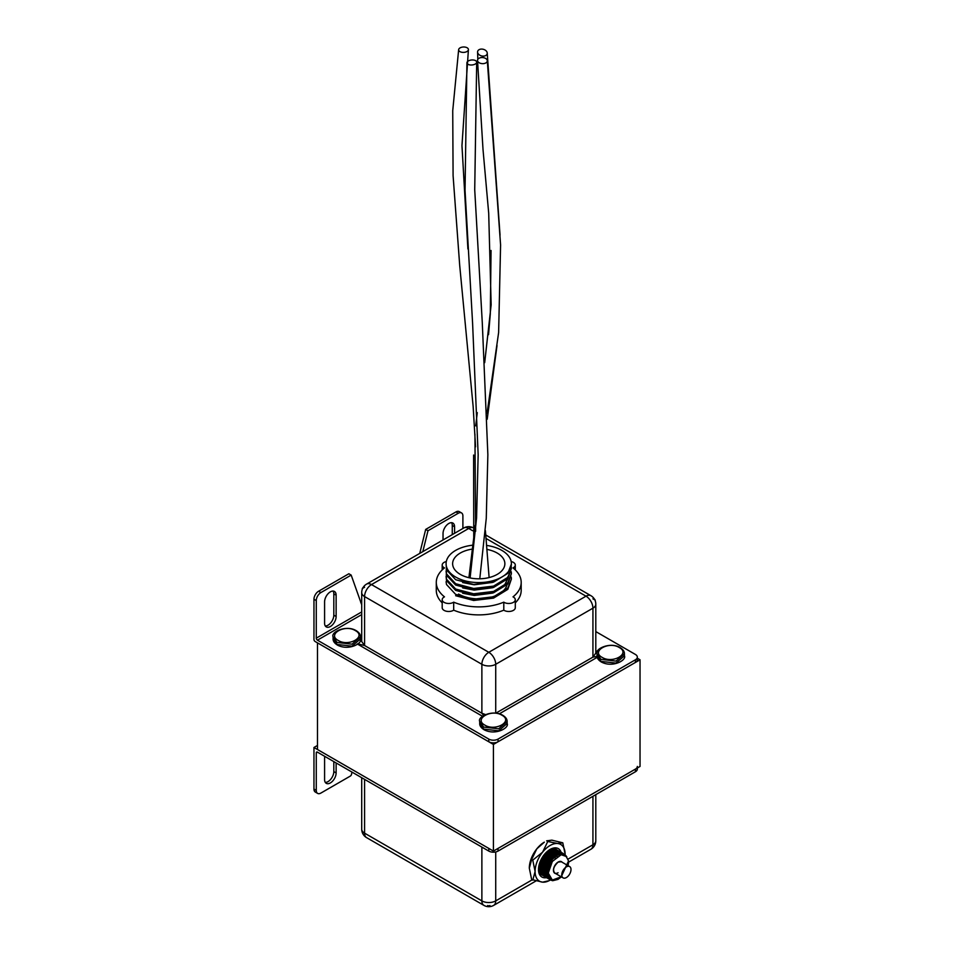<?xml version="1.0" encoding="UTF-8"?>
<svg xmlns="http://www.w3.org/2000/svg" width="954" height="954" viewBox="0 0 954 954"><rect width="100%" height="100%" fill="white"/><g stroke="black" fill="none" stroke-linecap="round" stroke-linejoin="round"><path stroke-width="1.43" d="M493.421 744.442L493.421 851.087L317.479 749.498L317.479 642.853L493.421 744.442L640.039 659.786L637.332 658.224M493.421 851.087L640.039 766.432L640.039 659.786M637.332 767.994L637.332 769.103A6.535 3.768 180 0 1 635.412 771.762L498.036 851.087A6.535 3.768 180 0 1 488.794 851.087L317.432 752.146L316.275 752.813A1.634 0.942 60 0 1 316.609 752.062A1.634 0.942 60 0 1 317.432 752.146M488.794 851.087L488.794 848.416L313.961 747.483L317.479 745.456M637.332 766.432A6.535 3.768 180 0 1 635.412 769.103L498.036 848.416L498.036 851.087M313.961 789.065L316.275 790.401A6.535 3.768 120 0 0 317.622 793.394L315.321 792.058A6.535 3.768 -60 0 1 313.961 789.065L313.961 747.483M316.275 790.401L316.275 752.813M333.817 761.602L333.817 771.607A8.169 4.71 -60 0 1 325.29 782.387M336.13 762.938L336.13 772.943A8.169 4.71 -60 0 1 332.564 781.159A8.169 4.71 -60 0 1 326.28 783.341A8.169 4.71 -60 0 1 324.587 779.609L324.587 758.275A8.169 4.71 -60 0 1 324.789 756.391M317.622 793.394A6.535 3.768 120 0 0 320.89 793.072L350.345 776.067A1.634 0.942 120 0 0 351.442 774.529L352.038 772.12M473.172 548.979A26.128 15.085 0 0 0 452.625 563.719A26.128 15.085 0 0 0 460.269 574.38A26.128 15.085 0 0 0 488.734 577.659A26.128 15.085 0 0 0 504.869 563.719A26.128 15.085 0 0 0 497.213 553.058A26.128 15.085 0 0 0 486.802 549.373M473.589 545.104A32.651 18.853 0 0 0 446.09 563.719A32.651 18.853 0 0 0 455.654 577.051A32.651 18.853 0 0 0 491.238 581.141A32.651 18.853 0 0 0 511.392 563.719A32.651 18.853 0 0 0 501.828 550.386A32.651 18.853 0 0 0 486.492 545.402M511.392 564.041L507.838 573.342L493.564 582.119L473.637 584.468L455.654 579.722L446.496 569.872L446.09 563.719M511.225 566.39L511.392 568.381L507.838 577.349L493.564 586.114L473.637 588.475L455.654 583.717L446.496 573.867L446.293 569.049M511.392 568.381L507.838 578.673L493.564 587.449L473.637 589.81L455.654 585.052L446.496 575.202L446.09 571.052M511.225 571.72L511.392 573.712L507.838 582.679L493.564 591.444L473.637 593.805L455.654 589.047L446.496 579.197L446.293 574.38M511.392 573.712L507.838 584.015L493.564 592.78L473.637 595.141L455.654 590.383L446.496 580.533L446.09 576.383M511.225 577.051L511.392 579.054L507.838 588.01L493.564 596.775L473.637 599.136L455.654 594.378L446.496 584.528L446.09 581.713M511.392 579.042L507.838 589.345L493.564 598.11L473.637 600.471L455.654 595.713M333.125 591.075A8.169 4.71 -60 0 1 333.817 593.853L333.817 615.187A8.169 4.71 -60 0 1 328.045 625.18A8.169 4.71 -60 0 1 325.29 625.967M330.358 626.516A8.169 4.71 -60 0 1 326.28 626.921A8.169 4.71 -60 0 1 324.587 623.177L324.587 601.855A8.169 4.71 -60 0 1 328.152 593.638A8.169 4.71 -60 0 1 334.437 591.444A8.169 4.71 -60 0 1 336.13 595.189L336.13 616.511A8.169 4.71 -60 0 1 330.358 626.516M597.037 656.447L592.935 657.127L595.797 653.144L595.797 604.168A9.79 9.79 0 0 0 595.236 600.901M595.797 651.332L597.264 652.131M360.23 640.539L361.709 639.729M362.27 589.31A9.79 9.79 0 0 0 361.709 592.577L361.709 641.541L364.583 645.524L357.678 643.819M483.666 715.524L481.877 713.246L481.877 664.294L364.583 596.572L364.583 645.524L481.877 713.246L485.479 714.57M425.687 529.41L427.988 530.746L458.278 513.252L455.964 511.928L425.687 529.41L419.724 553.427M361.709 614.603L317.432 640.17L488.794 739.1A6.535 3.768 0 0 0 498.036 739.1L635.412 659.786A6.535 3.768 0 0 0 637.332 657.127A6.535 3.768 0 0 0 635.412 654.456L595.797 631.584M313.961 599.243A6.535 3.768 -60 0 1 318.588 591.241L320.89 592.577A6.535 3.768 120 0 0 316.275 600.567L313.961 599.243L313.961 639.502A1.634 0.942 -120 0 0 315.118 641.493L488.794 741.771L488.794 739.1M317.432 640.17A1.634 0.942 60 0 1 316.275 638.166L361.709 611.931M316.275 600.567L316.275 638.166M498.036 739.1L498.036 741.771L635.412 662.458L635.412 659.786M458.278 513.252A6.535 3.768 120 0 1 461.545 512.93A6.535 3.768 120 0 1 462.893 515.923L462.893 528.504M451.564 522.685A8.169 4.71 -60 0 1 452.268 525.463L452.268 534.634M361.709 604.788L351.179 575.095L348.866 573.759L318.588 591.241M361.709 602.117L360.767 602.666M455.964 511.928A6.535 3.768 -60 0 1 459.232 511.606L461.545 512.93M637.332 657.127L637.332 659.786A6.535 3.768 180 0 1 635.412 662.458M498.036 741.771A6.535 3.768 180 0 1 488.794 741.771M427.988 530.746L422.801 551.65M320.89 592.577L351.179 575.095M443.038 539.964L443.038 533.465A8.169 4.71 -60 0 1 446.603 525.249A8.169 4.71 -60 0 1 452.888 523.066A8.169 4.71 -60 0 1 454.581 526.799L454.581 533.298M364.583 587.247L362.27 588.57L362.949 587.628M592.935 598.838L595.236 600.173L594.569 599.231M507.862 576.717L507.838 577.337M507.635 578.911L504.69 584.754L500.611 588.427M492.61 582.417L474.186 584.79L462.642 582.56M492.61 587.747L474.186 590.121L462.642 587.891M507.778 578.756L503.819 586.388M492.61 593.078L474.186 595.451L462.642 593.221M566.378 877.561A6.535 3.768 120 0 0 570.647 871.801A6.535 3.768 120 0 0 569.645 866.566A6.535 3.768 120 0 0 566.378 866.888A6.535 3.768 120 0 0 562.109 872.648A6.535 3.768 120 0 0 563.11 877.883A6.535 3.768 120 0 0 566.378 877.561M561.417 876.893L558.007 879.397L552.676 880.709L550.458 880.005L547.214 873.16L552.139 859.614L557.196 854.927L562.264 853.46L566.056 855.762M565.507 855.368L561.799 853.198L556.742 854.665L551.674 859.351L546.749 872.898L550.231 879.862M549.444 879.361L545.605 872.23L550.53 858.683L555.586 853.997L560.642 852.53L563.289 853.532M562.502 853.031L560.189 852.256L555.121 853.735L550.064 858.409L545.139 871.956L548.622 878.932M547.823 878.431L543.983 871.288L548.908 857.753L553.964 853.067L559.032 851.588L561.667 852.59M560.88 852.089L558.567 851.326L553.511 852.793L548.443 857.479L543.518 871.026L547 878.002M546.213 877.501L542.361 870.358L547.298 856.811L552.354 852.125L557.41 850.658L560.058 851.66M559.271 851.159L556.945 850.396L551.889 851.862L546.833 856.549L541.908 870.096L545.39 877.06M544.591 876.571L540.751 869.428L545.676 855.881L550.732 851.195L555.8 849.728L558.436 850.729M557.649 850.229L555.335 849.465L550.279 850.932L545.211 855.619L540.286 869.166L543.768 876.13M542.981 875.629L539.129 868.498L544.054 854.951L549.122 850.264L554.179 848.798L556.814 849.799M538.712 866.876L542.158 875.2M568.346 861.355L561.226 876.798L552.354 880.077L548.264 873.113L552.342 861.462L561.202 854.724L566.771 856.68M568.024 865.636A14.692 8.479 120 0 0 568.572 861.498M556.862 856.775L557.017 855.034M446.305 561.548A6.535 3.768 0 0 0 442.191 565.054A6.535 3.768 0 0 0 444.111 567.713A6.535 3.768 0 0 0 444.481 567.916A42.453 24.506 0 0 0 436.288 582.381A42.453 24.506 0 0 0 444.481 596.846A6.535 3.768 0 0 0 442.191 599.708A6.535 3.768 0 0 0 446.46 603.25A6.535 3.768 0 0 0 453.687 602.165L453.687 610.166A42.453 24.506 0 0 0 503.795 610.166A6.535 3.768 0 0 0 504.141 610.381A6.535 3.768 0 0 0 511.261 611.192A6.535 3.768 0 0 0 515.291 607.71L515.291 599.708A6.535 3.768 0 0 0 513.383 597.049A6.535 3.768 0 0 0 513.013 596.846A42.453 24.506 0 0 0 521.194 582.381A42.453 24.506 0 0 0 513.013 567.916A6.535 3.768 0 0 0 515.291 565.054A6.535 3.768 0 0 0 513.383 562.383A6.535 3.768 0 0 0 511.177 561.548M453.687 602.165A42.453 24.506 0 0 0 503.795 602.165A6.535 3.768 0 0 0 504.141 602.379A6.535 3.768 0 0 0 511.261 603.19A6.535 3.768 0 0 0 515.291 599.708M436.288 582.381L436.288 590.383A42.453 24.506 0 0 0 442.191 602.845M515.291 602.845A42.453 24.506 0 0 0 521.194 590.383L521.194 582.381M442.191 599.708L442.191 607.71A6.535 3.768 0 0 0 446.46 611.252A6.535 3.768 0 0 0 453.687 610.166M503.795 602.165L503.795 610.166M506.956 584.993A28.572 16.492 180 0 1 487.554 598.075A28.572 16.492 180 0 1 458.54 594.044M561.095 852.208A16.409 9.468 120 0 0 550.1 849.43L550.1 849.43A16.409 9.468 120 0 0 538.497 869.523A16.409 9.468 120 0 0 546.427 877.656M556.265 849.418L556.242 849.406A14.692 8.479 120 0 0 549.48 849.811M529.315 868.164A21.226 12.259 120 0 1 536.828 848.821A21.226 12.259 -60 0 1 544.329 842.167L536.828 848.821L531.64 859.494L529.315 868.164L531.64 879.505L542.599 882.164L549.23 880.637M565.102 854.629A21.226 12.259 120 0 0 565.114 854.164L562.788 842.811L551.829 840.152L546.654 840.82L547.775 841.476L542.599 852.149L532.773 860.15L531.64 859.494M562.788 842.811L557.601 843.491A21.226 12.259 120 0 0 550.1 845.494A21.226 12.259 120 0 0 542.599 852.149A21.226 12.259 120 0 0 535.099 871.491L532.773 880.16M565.114 854.164A21.226 12.259 120 0 0 557.601 843.491L547.775 841.476M532.773 860.15L535.099 871.491A21.226 12.259 120 0 0 542.599 882.164A21.226 12.259 120 0 0 550.41 879.97M538.521 868.796A14.692 8.479 120 0 0 541.538 874.854A14.692 8.479 120 0 0 541.729 874.961M468.354 64.478A4.901 2.504 -5.1 0 0 473.578 64.705A4.901 2.504 -5.1 0 0 476.69 62.272A4.901 2.504 -5.1 0 0 475.283 60.484A4.901 2.504 -5.1 0 0 470.06 60.257A4.901 2.504 -5.1 0 0 466.935 62.69A4.901 2.504 -5.1 0 0 468.354 64.478M478.956 54.605A4.901 3.422 13.9 0 0 484.274 56.047A4.901 3.422 13.9 0 0 487.244 53.126A4.901 3.422 13.9 0 0 485.872 50.61A4.901 3.422 13.9 0 0 480.554 49.167A4.901 3.422 13.9 0 0 477.584 52.076A4.901 3.422 13.9 0 0 478.956 54.605M478.956 62.606A4.901 3.041 4.2 0 0 484.298 63.501A4.901 3.041 4.2 0 0 487.303 60.794A4.901 3.041 4.2 0 0 485.872 58.599A4.901 3.041 4.2 0 0 480.53 57.705A4.901 3.041 4.2 0 0 477.525 60.412A4.901 3.041 4.2 0 0 478.956 62.606M460.066 51.695A4.901 2.707 -2.1 0 0 465.182 52.196A4.901 2.707 -2.1 0 0 468.402 49.823A4.901 2.707 -2.1 0 0 466.995 47.7A4.901 2.707 -2.1 0 0 461.867 47.199A4.901 2.707 -2.1 0 0 458.659 49.572A4.901 2.707 -2.1 0 0 460.066 51.695M619.253 647.527C608.759 640.861 590.621 651.332 602.165 657.389C612.659 664.056 630.797 653.585 619.253 647.527M597.001 653.788C594.461 649.078 610.059 641.553 620.017 647.539C623.034 649.412 624.5 651.487 624.429 653.788L615.962 661.098L601.008 659.393L597.001 653.788L597.001 655.792L601.008 661.384L615.962 663.102L624.429 655.792C626.826 660.073 612.802 668.086 601.402 662.04C598.373 660.144 596.906 658.057 597.001 655.792M355.341 630.594C344.847 623.928 326.709 634.398 338.253 640.456C348.747 647.122 366.885 636.652 355.341 630.594M333.089 636.855C330.549 632.144 346.147 624.631 356.104 630.606C359.121 632.478 360.588 634.565 360.517 636.855L352.05 644.177L337.096 642.459L333.089 636.855L333.089 638.858L337.096 644.463L352.05 646.168L360.517 638.858C362.914 643.139 348.89 651.153 337.489 645.107C334.46 643.223 332.994 641.136 333.089 638.858M501.959 715.238C491.465 708.572 473.327 719.054 484.87 725.112C495.364 731.778 513.502 721.296 501.959 715.238M479.707 721.51C477.167 716.8 492.765 709.275 502.722 715.25C505.739 717.122 507.206 719.209 507.134 721.51L498.668 728.82L483.714 727.103L479.707 721.51L479.707 723.502L483.714 729.106L498.668 730.824L507.134 723.502C509.531 727.795 495.508 735.808 484.107 729.762C481.078 727.866 479.612 725.779 479.707 723.502M635.412 771.762L635.412 769.103M364.583 779.358L364.583 833.164L481.877 900.886L481.877 847.08M568.095 859.101L592.935 844.767L592.935 796.292M495.722 851.946L495.722 900.886L532.201 879.826M595.797 840.76A9.79 5.652 180 0 1 592.935 844.767A9.79 5.652 -120 0 1 590.908 849.251A9.79 9.79 0 0 0 595.797 840.76L595.797 794.634M495.722 900.886A9.79 5.652 180 0 1 481.877 900.886A9.79 5.652 -60 0 0 483.905 905.37A9.79 9.79 0 0 0 493.695 905.37A9.79 5.652 -120 0 0 495.722 900.886M366.61 837.648A9.79 5.652 -60 0 1 364.583 833.164A9.79 5.652 0 0 1 361.709 829.169A9.79 9.79 0 0 0 366.61 837.648L483.905 905.37M488.794 906.217A1.634 0.942 -60 0 1 487.983 906.3A1.634 1.634 0 0 0 489.617 906.3A1.634 0.942 60 0 0 489.951 905.549A1.634 0.942 180 0 1 487.649 905.549M336.13 772.943L333.817 771.607M482.569 716.311L357.273 643.974M360.385 639.943L361.709 639.18M595.797 650.783L597.419 651.713M597.252 657.294L499.336 713.83M472.647 530.734L468.712 528.456L371.5 584.575L488.794 652.297L586.006 596.178L485.956 538.414M495.913 713.139L592.935 657.127L592.935 608.175L495.722 664.294L495.722 713.115M454.581 526.799L452.268 525.463M336.13 595.189L333.817 593.853M336.13 616.511L333.817 615.187M472.433 527.562A9.79 5.652 120 0 0 468.712 528.456A9.79 5.652 -120 0 0 463.811 527.967A9.79 9.79 0 0 1 472.421 527.383M361.709 592.577A9.79 5.652 0 0 0 364.583 596.572A9.79 5.652 120 0 1 371.5 584.575A9.79 5.652 -120 0 0 366.61 584.087L463.811 527.967M485.705 534.956L590.908 595.69A9.79 5.652 120 0 0 586.006 596.178A9.79 5.652 -120 0 1 592.935 608.175A9.79 5.652 0 0 0 595.797 604.168M488.794 652.297A9.79 5.652 120 0 0 481.877 664.294A9.79 5.652 180 0 0 495.722 664.294A9.79 5.652 -120 0 0 488.794 652.297M555.657 873.578A6.69 3.864 -60 0 1 553.642 868.593A6.69 3.864 -60 0 1 558.185 862.022A6.69 3.864 -60 0 1 562.18 862.261M553.451 870.155A6.535 3.768 120 0 0 554.799 873.077A6.535 3.768 120 0 0 558.066 872.755M554.799 873.077C552.438 870.108 553.558 866.447 558.15 862.106L561.334 861.772A6.535 3.768 120 0 0 558.185 862.034M550.613 853.365A17.792 10.279 -60 0 1 550.1 855.285M550.315 855.344A17.959 10.375 120 0 0 550.899 853.138M624.429 653.788L624.429 655.792M360.517 636.855L360.517 638.858M507.134 721.51L507.134 723.502M493.695 905.37L535.957 880.971M568.56 862.154L590.908 849.251M361.709 829.169L361.709 777.713M511.392 563.719L511.392 564.386M366.61 584.087A9.79 9.79 0 0 0 363.104 587.545M594.414 599.136A9.79 9.79 0 0 0 590.908 595.69M569.645 866.566L560.713 861.414M563.11 877.883L554.179 872.719M548.681 869.547L547.679 868.975L548.681 869.547M542.373 869.488L543.661 868.641M544.221 868.2L545.08 867.472M551.865 856.298L552.271 854.271M552.342 853.58L552.402 852.101M552.378 851.576L552.235 850.419M552.151 850.002L551.853 849.048M539.69 871.849L540.608 871.741M540.99 871.658L541.991 871.36M542.409 871.205L543.518 870.68M543.995 870.418L545.271 869.571M545.843 869.142L546.702 868.402M553.475 857.241L553.88 855.201M553.964 854.51L554.024 853.031M554 852.518L553.857 851.35M553.761 850.932L553.463 849.978M553.32 849.632L552.855 848.833M540.036 872.707L540.942 872.791M541.3 872.779L542.23 872.671M542.611 872.588L543.601 872.302M544.03 872.135L545.139 871.61M545.605 871.348L546.892 870.501M547.453 870.072L548.311 869.344M555.097 858.171L555.502 856.132M555.586 855.452L555.633 853.961M555.61 853.448L555.466 852.28M555.383 851.862L555.085 850.92M554.93 850.563L554.477 849.775M554.25 849.477L553.499 848.786M540.286 873.184L541.288 873.566M541.657 873.637L542.552 873.721M542.921 873.721L543.84 873.602M544.221 873.53L545.223 873.232M545.64 873.065L546.749 872.552M557.184 856.549L557.255 854.903M557.219 854.295L557.088 853.222M556.993 852.804L556.695 851.85M556.552 851.505L556.087 850.706M555.86 850.408L555.109 849.716M554.679 849.454L551.758 849.072M539.475 871.145L541.419 873.828M541.896 874.114L542.898 874.496M543.267 874.579L544.174 874.651M544.531 874.651L545.461 874.544M545.843 874.46L546.845 874.162M547.262 874.007L548.276 873.53M558.853 855.547L558.698 854.152M558.615 853.735L558.317 852.781M558.162 852.435L557.708 851.636M557.482 851.35L556.731 850.646M556.289 850.384L553.38 850.002M541.085 872.075L543.041 874.758M543.518 875.045L544.519 875.426M544.889 875.51L545.783 875.593M546.153 875.581L547.071 875.474M547.453 875.39L548.431 875.104M560.296 854.963L559.926 853.711M559.783 853.365L559.318 852.566M559.092 852.28L558.34 851.576M557.911 851.314L554.989 850.944M542.707 873.005L544.651 875.689M545.128 875.975L546.129 876.368M546.499 876.44L547.405 876.523M547.763 876.511L548.753 876.392M561.548 854.653L560.94 853.508M560.713 853.21L559.962 852.518M559.521 852.244L556.611 851.874M544.329 873.947L546.272 876.619M546.749 876.917L547.751 877.298M562.645 854.569L561.572 853.448M561.143 853.186L558.233 852.804M545.938 874.878L547.894 877.561M548.359 877.847L549.754 878.312M563.516 854.641L559.843 853.735M547.56 875.808L550.327 878.944M568.489 861.319L568.489 860.937C565.627 854.641 563.194 852.578 561.202 854.724L561.202 854.724M442.191 565.054L442.191 569.92M515.291 565.054L515.291 569.92M479.779 578.792L486.266 518.332L487.864 454.724L482.283 322.679L474.722 189.727L476.69 62.272M470.107 577.957L476.571 518.022L478.157 454.76L472.588 323.144L465.039 190.371L466.935 62.69M487.196 419.259L497.022 345.455M500.039 235.149L487.244 53.126M473.756 543.434L473.613 455.034M488.531 334.675L490.308 313.866L491.06 250.473M477.811 59.363L477.584 52.076M489.116 577.564L485.407 530.698M487.017 413.523L498.62 332.576L500.588 244.963L487.303 60.794M475.641 531.271L474.937 434.082M475.724 425.866L477.274 412.641M484.692 362.651L491.155 304.851L488.698 213.219L483.022 149.623L477.525 60.412M467.901 248.97L461.963 145.628L468.402 49.823M468.915 577.695L475.235 525.32M475.557 446.794L473.148 406.571L459.697 265.391L453.09 175.703L452.733 110.7L458.659 49.572"/></g></svg>
